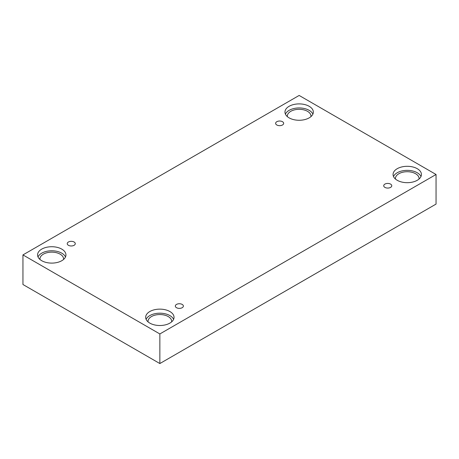 <?xml version="1.0" encoding="UTF-8"?>
<svg xmlns="http://www.w3.org/2000/svg" width="459" height="459" viewBox="0 0 459 459"><rect width="100%" height="100%" fill="white"/><g stroke="black" fill="none" stroke-linecap="round" stroke-linejoin="round"><path stroke-width="0.69" d="M159.852 363.551L436.05 204.089L436.05 174.489L299.148 95.449L22.95 254.911L22.95 284.511L159.852 363.551L159.852 333.951L436.05 174.489M276.806 121.704A4.016 2.318 180 0 1 281.183 121.199A4.016 2.318 180 0 1 283.668 123.345A4.016 2.318 180 0 1 279.646 125.663A4.016 2.318 180 0 1 275.629 123.345A4.016 2.318 180 0 1 276.806 121.704M22.95 254.911L159.852 333.951M68.414 242.013A4.016 2.318 180 0 1 72.797 241.509A4.016 2.318 180 0 1 75.276 243.654A4.016 2.318 180 0 1 71.26 245.972A4.016 2.318 180 0 1 67.238 243.654A4.016 2.318 180 0 1 68.414 242.013M176.508 304.42A4.016 2.318 180 0 1 180.892 303.921A4.016 2.318 180 0 1 183.371 306.061A4.016 2.318 180 0 1 179.354 308.385A4.016 2.318 180 0 1 175.332 306.061A4.016 2.318 180 0 1 176.508 304.42M384.9 184.111A4.016 2.318 180 0 1 389.278 183.606A4.016 2.318 180 0 1 391.762 185.752A4.016 2.318 180 0 1 387.74 188.07A4.016 2.318 180 0 1 383.724 185.752A4.016 2.318 180 0 1 384.9 184.111M41.729 249.122A14.183 8.187 180 0 1 57.186 247.349A14.183 8.187 180 0 1 65.941 254.911A14.183 8.187 180 0 1 51.758 263.105A14.183 8.187 180 0 1 37.575 254.911A14.183 8.187 180 0 1 41.729 249.122M289.118 106.293A14.183 8.187 180 0 1 304.575 104.52A14.183 8.187 180 0 1 313.331 112.082A14.183 8.187 180 0 1 299.148 120.269A14.183 8.187 180 0 1 284.964 112.082A14.183 8.187 180 0 1 289.118 106.293M397.213 168.7A14.183 8.187 180 0 1 412.67 166.927A14.183 8.187 180 0 1 421.425 174.489A14.183 8.187 180 0 1 407.242 182.682A14.183 8.187 180 0 1 393.059 174.489A14.183 8.187 180 0 1 397.213 168.7M149.823 311.529A14.183 8.187 180 0 1 165.28 309.756A14.183 8.187 180 0 1 174.036 317.324A14.183 8.187 180 0 1 159.852 325.511A14.183 8.187 180 0 1 145.669 317.324A14.183 8.187 180 0 1 149.823 311.529M148.062 321.874A11.819 6.822 180 0 1 148.033 321.375A11.819 6.822 180 0 1 155.326 315.069A11.819 6.822 180 0 1 168.212 316.549A11.819 6.822 180 0 1 171.672 321.375A11.819 6.822 180 0 1 171.637 321.874M173.594 319.349A14.183 8.187 0 0 0 163.605 313.48A14.183 8.187 0 0 0 149.823 315.585A14.183 8.187 0 0 0 146.111 319.349M395.457 179.044A11.819 6.822 180 0 1 395.423 178.545A11.819 6.822 180 0 1 402.721 172.24A11.819 6.822 180 0 1 415.602 173.72A11.819 6.822 180 0 1 419.061 178.545A11.819 6.822 180 0 1 419.033 179.044M420.983 176.52A14.183 8.187 0 0 0 410.994 170.645A14.183 8.187 0 0 0 397.213 172.756A14.183 8.187 0 0 0 393.501 176.52M287.363 116.638A11.819 6.822 180 0 1 287.328 116.138A11.819 6.822 180 0 1 294.626 109.833A11.819 6.822 180 0 1 307.507 111.313A11.819 6.822 180 0 1 310.967 116.138A11.819 6.822 180 0 1 310.938 116.638M312.889 114.107A14.183 8.187 0 0 0 302.9 108.238A14.183 8.187 0 0 0 289.118 110.344A14.183 8.187 0 0 0 285.406 114.107M39.967 259.467A11.819 6.822 180 0 1 39.939 258.968A11.819 6.822 180 0 1 47.231 252.662A11.819 6.822 180 0 1 60.112 254.143A11.819 6.822 180 0 1 63.577 258.968A11.819 6.822 180 0 1 63.543 259.467M65.499 256.942A14.183 8.187 0 0 0 55.51 251.067A14.183 8.187 0 0 0 41.729 253.179A14.183 8.187 0 0 0 38.017 256.942"/></g></svg>
